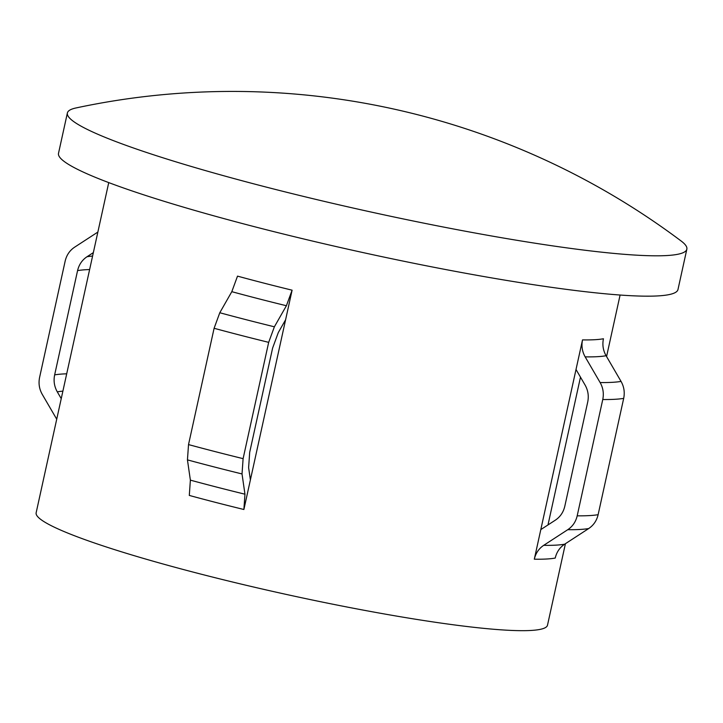 <?xml version="1.0" encoding="UTF-8"?>
<svg xmlns="http://www.w3.org/2000/svg" width="723" height="723" viewBox="0 0 723 723"><rect width="100%" height="100%" fill="white"/><g stroke="black" fill="none" stroke-linecap="round" stroke-linejoin="round"><path stroke-width="1.08" d="M681.156 241.021A317.135 31.541 -167.6 0 1 686.85 249.164A317.135 31.541 -167.6 0 1 666.398 255.571A317.135 31.541 -167.6 0 1 317.397 199.756A317.135 31.541 -167.6 0 1 67.384 112.969A317.135 31.541 -167.6 0 1 75.969 107.962A747.953 747.953 0 0 1 681.156 241.021M686.85 249.164L677.975 289.534A317.135 31.541 -167.6 0 1 657.523 295.933A317.135 31.541 -167.6 0 1 308.522 240.117A317.135 31.541 -167.6 0 1 58.509 153.33L67.384 112.969M565.422 543.687L547.501 625.196A261.78 26.037 -167.6 0 1 530.619 630.474A261.78 26.037 -167.6 0 1 242.53 584.41A261.78 26.037 -167.6 0 1 36.15 512.761L108.739 182.603M97.867 232.065L74.586 247.203C69.715 250.474 66.579 255.102 65.169 261.066L39.602 377.37C38.373 383.38 39.25 389.037 42.241 394.342L56.719 419.204M543.723 545.323L567.772 529.688C572.661 526.398 575.797 521.771 577.189 515.824L602.765 399.521C603.994 393.484 603.109 387.826 600.126 382.548L585.16 356.864C582.169 351.559 581.292 345.901 582.521 339.891L576.014 369.48L585.079 385.034C588.07 390.33 588.947 395.987 587.718 402.006L564.799 506.263C563.389 512.236 560.253 516.864 555.381 520.135L540.804 529.598L534.306 559.195C535.707 553.222 538.843 548.603 543.723 545.323A268.36 26.688 -167.6 0 0 555.716 545.151A268.36 26.688 -167.6 0 0 564.654 544.193L588.703 528.549C593.583 525.26 596.728 520.641 598.12 514.686A296.186 29.462 -167.6 0 1 577.189 515.824M248.613 467.636L250.393 479.9L243.886 509.498L244.961 494.198L242.024 473.945L243.109 458.653A296.186 29.462 -167.6 0 1 188.522 444.591L214.098 328.287L219.792 312.743L231.812 291.676L237.515 276.132A261.78 26.037 -167.6 0 0 292.101 290.185L285.594 319.783L278.31 332.535L272.607 348.088L249.688 452.345L248.613 467.636M61.238 398.644L57.289 391.857C54.297 386.543 53.412 380.885 54.65 374.885L77.569 270.619C78.988 264.636 82.124 260.009 86.986 256.755L93.348 252.625M598.12 514.686L623.687 398.382C624.916 392.345 624.039 386.688 621.048 381.41L606.091 355.725C603.09 350.429 602.214 344.772 603.443 338.753A261.78 26.037 -167.6 0 1 594.55 339.72A261.78 26.037 -167.6 0 1 582.521 339.891M534.306 559.195A261.78 26.037 -167.6 0 0 546.326 559.024A261.78 26.037 -167.6 0 0 555.228 558.057C556.629 552.083 559.774 547.465 564.654 544.193M243.109 458.653L268.676 342.35L274.379 326.805L286.398 305.739L292.101 290.185M243.886 509.498A261.78 26.037 -167.6 0 1 189.299 495.436L190.375 480.144L187.447 459.882L188.522 444.591M576.014 369.48L540.804 529.598M285.594 319.783L250.393 479.9M580.488 377.144L547.989 524.934M77.569 270.619A281.229 27.971 -167.6 0 1 86.579 269.679A281.229 27.971 -167.6 0 1 89.625 269.552M54.65 374.885A281.229 27.971 -167.6 0 1 63.651 373.936A281.229 27.971 -167.6 0 1 66.697 373.809M588.703 528.549A289.616 28.803 -167.6 0 1 579.647 529.48A289.616 28.803 -167.6 0 1 567.772 529.688M57.289 391.857A274.659 27.32 -167.6 0 1 62.892 391.134M86.986 256.755A274.659 27.32 -167.6 0 1 92.598 256.041M606.091 355.725A268.36 26.688 -167.6 0 1 585.16 356.864M621.048 381.41A289.616 28.803 -167.6 0 1 600.126 382.548M623.687 398.382A296.186 29.462 -167.6 0 1 602.765 399.521M286.398 305.739A268.36 26.688 -167.6 0 1 231.812 291.676M274.379 326.805A289.616 28.803 -167.6 0 1 219.792 312.743M268.676 342.35A296.186 29.462 -167.6 0 1 214.098 328.287M242.024 473.945A289.616 28.803 -167.6 0 1 187.447 459.882M244.961 494.198A268.36 26.688 -167.6 0 1 190.375 480.144M620.099 295.038L606.57 356.556"/></g></svg>
